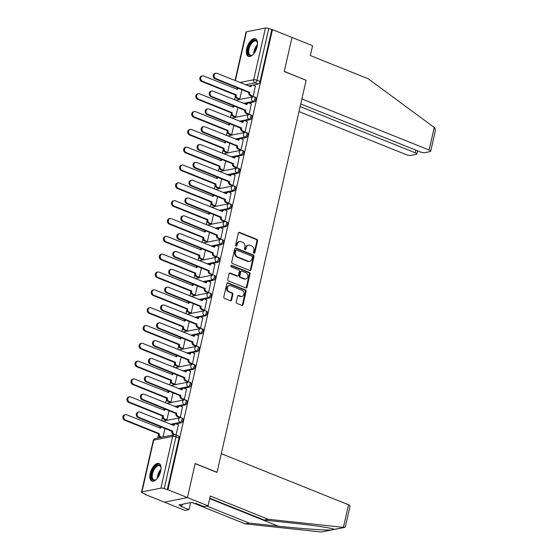 <?xml version="1.0" encoding="UTF-8"?>
<svg xmlns="http://www.w3.org/2000/svg" width="560" height="560" viewBox="0 0 560 560"><rect width="100%" height="100%" fill="white"/><g stroke="black" fill="none" stroke-linecap="round" stroke-linejoin="round"><path stroke-width="0.84" d="M253.995 253.295A0.833 0.693 78.7 0 0 254.849 252.784L257.558 240.863A1.197 0.987 78.7 0 0 256.851 239.351L239.512 232.393A1.197 0.987 78.7 0 0 238.294 233.128L235.592 245.049A0.833 0.693 78.7 0 0 236.936 245.588L237.286 244.048A3.822 3.157 78.7 0 1 239.624 241.535A3.822 3.157 78.7 0 1 241.185 241.696L242.627 242.277A3.822 3.157 78.7 0 1 244.895 247.1L244.545 248.647A0.833 0.693 78.7 0 0 245.896 249.186L246.246 247.646A3.822 3.157 78.7 0 1 248.577 245.133A3.822 3.157 78.7 0 1 250.138 245.294L251.587 245.868A3.822 3.157 78.7 0 1 253.848 250.698L253.498 252.238A0.833 0.693 78.7 0 0 253.995 253.295A0.833 0.693 78.7 0 0 254.177 252.917L256.886 240.996A1.197 0.987 78.7 0 0 256.179 239.491L238.847 232.526A1.197 0.987 78.7 0 0 238.707 232.484M236.068 246.099A0.833 0.693 78.7 0 0 236.264 245.721L236.614 244.181L237.286 244.048M245.028 249.697A0.833 0.693 78.7 0 0 245.224 249.319L245.574 247.779L246.246 247.646M257.159 46.564A9.485 4.69 -68.1 0 0 255.465 38.808A9.485 4.69 -68.1 0 0 246.701 48.657A9.485 4.69 -68.1 0 0 248.395 56.413A9.485 4.69 -68.1 0 0 257.159 46.564M160.671 471.268A9.485 4.69 -68.1 0 0 158.977 463.505A9.485 4.69 -68.1 0 0 150.213 473.354A9.485 4.69 -68.1 0 0 151.907 481.117A9.485 4.69 -68.1 0 0 160.671 471.268M236.278 301.91A1.197 0.987 78.7 0 0 236.985 303.422L241.85 305.375A1.197 0.987 78.7 0 0 243.068 304.64L246.078 291.403A1.197 0.987 78.7 0 0 245.364 289.891L228.032 282.933A1.197 0.987 78.7 0 0 226.814 283.668L223.811 296.905A1.197 0.987 78.7 0 0 224.518 298.41L230.391 300.769A1.197 0.987 78.7 0 0 231.609 300.034L232.897 294.371A1.197 0.987 78.7 0 0 232.19 292.866L229.271 291.69A3.192 2.639 78.7 0 1 227.29 288.428A3.192 2.639 78.7 0 1 229.327 285.558A3.192 2.639 78.7 0 1 230.636 285.691L242.046 290.276A3.192 2.639 78.7 0 1 244.034 293.545A3.192 2.639 78.7 0 1 241.99 296.408A3.192 2.639 78.7 0 1 240.688 296.275L238.784 295.512A1.197 0.987 78.7 0 0 237.566 296.247L236.278 301.91M300.741 103.943L420.014 151.844A3.647 0.973 -167.2 0 0 424.97 152.621L430.059 151.606A3.647 0.973 -167.2 0 0 430.675 151.235A3.647 0.973 -167.2 0 0 429.128 150.024L434.259 127.463L368.228 78.799L310.345 55.552L312.578 45.724L291.977 37.45L284.242 71.505L306.117 80.29L217.056 472.304L195.174 463.519L187.439 497.581L167.916 489.741L272.454 29.61L268.744 28.518L256.984 80.29A2.436 1.204 111.9 0 1 255.122 82.845L245.518 84.763M305.935 80.22L284.27 71.393L291.977 37.45L272.454 29.61M249.774 270.487A1.197 0.987 78.7 0 0 250.992 269.752L254.002 256.515A1.197 0.987 78.7 0 0 253.295 255.003L235.963 248.045A1.197 0.987 78.7 0 0 234.745 248.78L231.735 262.017A1.197 0.987 78.7 0 0 232.442 263.522L249.774 270.487M250.04 273.959L247.03 287.196A1.197 0.987 78.7 0 1 245.812 287.931L228.48 280.966A1.197 0.987 78.7 0 1 227.773 279.461L229.061 273.798A1.197 0.987 78.7 0 1 230.279 273.063L237.307 275.884A1.197 0.987 78.7 0 0 238.525 275.149L239.379 271.39A1.197 0.987 78.7 0 0 238.672 269.878L231.35 266.945A0.833 0.693 78.7 0 1 231.707 265.37L249.333 272.447A1.197 0.987 78.7 0 1 250.04 273.959L249.368 274.092L246.358 287.329L247.03 287.196M208.04 505.855L204.085 506.646L195.846 503.335L194.775 503.545L191.828 502.362L178.892 504.952L181.832 506.135L180.761 506.345L189 509.656L185.045 510.447L164.444 502.173L187.439 497.581L195.153 463.638L217.028 472.423L221.284 453.677L348.53 504.777A3.647 0.973 12.8 0 1 350.077 505.988L345.352 526.778L344.099 527.429L268.156 519.267L210.273 496.027L208.04 505.855L187.439 497.581L164.444 502.173L144.921 494.333L145.005 493.962M237.3 87.724L237.09 88.655M235.347 96.313L234.549 99.82M233.247 105.553L233.037 106.484M231.294 114.142L230.503 117.649M229.201 123.382L228.984 124.313M227.248 131.978L226.45 135.478M225.148 141.218L224.938 142.142M223.195 149.807L222.397 153.307M221.095 159.047L220.885 159.971M219.142 167.636L218.351 171.136M217.042 176.876L216.832 177.807M215.096 185.465L214.298 188.965M212.996 194.705L212.786 195.636M211.043 203.294L210.245 206.794M208.943 212.534L208.733 213.465M206.99 221.123L206.199 224.623M204.89 230.363L204.68 231.294M202.944 238.952L202.146 242.452M200.844 248.192L200.634 249.123M198.891 256.781L198.093 260.281M196.791 266.021L196.581 266.952M194.838 274.61L194.047 278.11M192.738 283.85L192.528 284.781M190.792 292.439L189.994 295.939M188.692 301.679L188.482 302.61M186.739 310.268L185.941 313.768M184.639 319.508L184.429 320.439M182.686 328.097L181.895 331.597M180.586 337.337L180.376 338.268M178.64 345.926L177.842 349.426M176.54 355.166L176.33 356.097M174.587 363.755L173.789 367.255M172.487 372.995L172.277 373.926M170.534 381.584L169.743 385.084M168.434 390.824L168.224 391.755M166.488 399.413L165.69 402.913M164.388 408.653L164.178 409.584M162.435 417.242L161.637 420.742M160.335 426.482L160.125 427.413M158.382 435.071L157.71 438.046M167.916 489.741L164.206 488.649A2.436 0.651 -167.2 0 0 160.902 488.131L141.932 491.918A2.436 0.651 -167.2 0 0 141.519 492.17A2.436 0.651 -167.2 0 0 142.548 492.975L145.593 494.2L144.921 494.333M271.782 29.743L260.022 81.515A2.436 1.204 111.9 0 1 258.16 84.07L252.868 85.127M251.104 85.477L248.556 85.988M235.032 80.556L246.057 32.039A2.436 0.651 12.8 0 1 246.47 31.787L265.44 28A2.436 0.651 12.8 0 1 268.744 28.518M238.819 99.078L239.799 98.973L241.934 89.586M252.224 96.404L253.211 96.299L255.374 86.044M248.171 114.233L249.158 114.128L251.321 103.873M234.766 116.907L235.746 116.802L237.881 107.415M244.125 132.062L245.105 131.957L247.275 121.702M230.713 134.736L231.7 134.631L233.828 125.244M240.072 149.891L241.059 149.786L243.222 139.531M226.66 152.565L227.647 152.46L229.782 143.073M236.019 167.72L237.006 167.615L239.169 157.36M222.614 170.394L223.594 170.289L225.729 160.902M231.973 185.549L232.953 185.444L235.123 175.189M218.561 188.223L219.548 188.118L221.676 178.731M227.92 203.378L228.907 203.273L231.07 193.018M214.508 206.052L215.495 205.947L217.63 196.56M223.867 221.207L224.854 221.102L227.017 210.847M210.462 223.888L211.442 223.776L213.577 214.389M219.821 239.036L220.801 238.931L222.971 228.676M206.409 241.717L207.396 241.605L209.524 232.218M215.768 256.865L216.755 256.76L218.918 246.505M202.356 259.546L203.343 259.434L205.478 250.054M211.715 274.694L212.702 274.589L214.865 264.334M198.31 277.375L199.29 277.263L201.425 267.883M207.669 292.523L208.649 292.418L210.819 282.163M194.257 295.204L195.244 295.092L197.372 285.712M203.616 310.352L204.603 310.247L206.766 299.992M190.204 313.033L191.191 312.921L193.326 303.541M199.563 328.181L200.55 328.076L202.713 317.821M186.158 330.862L187.138 330.75L189.273 321.37M195.517 346.01L196.497 345.905L198.667 335.65M182.105 348.691L183.092 348.579L185.22 339.199M191.464 363.839L192.451 363.734L194.614 353.479M178.052 366.52L179.039 366.415L181.174 357.028M187.411 381.668L188.398 381.563L190.561 371.308M174.006 384.349L174.986 384.244L177.121 374.857M183.365 399.497L184.345 399.392L186.515 389.137M169.953 402.178L170.94 402.073L173.068 392.686M179.312 417.326L180.299 417.221L182.462 406.966M165.9 420.007L166.887 419.902L169.022 410.515M176.036 435.092L178.409 424.802M181.202 422.821L180.117 422.387A2.436 1.204 111.9 0 0 181.881 420.196A2.436 1.204 111.9 0 0 181.545 417.844L182.623 418.278A2.436 1.204 -68.1 0 1 182.959 420.63A2.436 1.204 -68.1 0 1 181.202 422.821L175.903 423.878M174.139 424.235L171.591 424.739M185.248 404.992L184.17 404.558A2.436 1.204 111.9 0 0 185.934 402.367A2.436 1.204 111.9 0 0 185.598 400.015L186.676 400.449A2.436 1.204 -68.1 0 1 187.012 402.801A2.436 1.204 -68.1 0 1 185.248 404.992L179.956 406.049M178.192 406.406L175.644 406.91M189.301 387.163L188.223 386.729A2.436 1.204 111.9 0 0 189.987 384.538A2.436 1.204 111.9 0 0 189.644 382.186L190.729 382.62A2.436 1.204 -68.1 0 1 191.065 384.972A2.436 1.204 -68.1 0 1 189.301 387.163L184.009 388.22M182.238 388.577L179.697 389.081M193.354 369.334L192.269 368.9A2.436 1.204 111.9 0 0 194.033 366.709A2.436 1.204 111.9 0 0 193.697 364.357L194.775 364.791A2.436 1.204 -68.1 0 1 195.111 367.143A2.436 1.204 -68.1 0 1 193.354 369.334L188.055 370.391M186.291 370.748L183.743 371.252M197.4 351.505L196.322 351.071A2.436 1.204 111.9 0 0 198.086 348.88A2.436 1.204 111.9 0 0 197.75 346.528L198.828 346.962A2.436 1.204 -68.1 0 1 199.164 349.314A2.436 1.204 -68.1 0 1 197.4 351.505L192.108 352.562M190.344 352.919L187.796 353.423M201.453 333.676L200.375 333.242A2.436 1.204 111.9 0 0 202.139 331.051A2.436 1.204 111.9 0 0 201.796 328.699L202.881 329.133A2.436 1.204 -68.1 0 1 203.217 331.485A2.436 1.204 -68.1 0 1 201.453 333.676L196.161 334.733M194.39 335.09L191.849 335.594M205.506 315.847L204.421 315.413A2.436 1.204 111.9 0 0 206.185 313.222A2.436 1.204 111.9 0 0 205.849 310.87L206.927 311.304A2.436 1.204 -68.1 0 1 207.263 313.656A2.436 1.204 -68.1 0 1 205.506 315.847L200.207 316.904M198.443 317.261L195.895 317.765M209.552 298.018L208.474 297.584A2.436 1.204 111.9 0 0 210.238 295.393A2.436 1.204 111.9 0 0 209.902 293.041L210.98 293.475A2.436 1.204 -68.1 0 1 211.316 295.827A2.436 1.204 -68.1 0 1 209.552 298.018L204.26 299.075M202.496 299.432L199.948 299.936M213.605 280.189L212.527 279.755A2.436 1.204 111.9 0 0 214.291 277.564A2.436 1.204 111.9 0 0 213.948 275.212L215.033 275.646A2.436 1.204 -68.1 0 1 215.369 277.998A2.436 1.204 -68.1 0 1 213.605 280.189L208.313 281.246M206.542 281.603L204.001 282.107M217.658 262.36L216.573 261.926A2.436 1.204 111.9 0 0 218.337 259.735A2.436 1.204 111.9 0 0 218.001 257.383L219.079 257.817A2.436 1.204 -68.1 0 1 219.415 260.169A2.436 1.204 -68.1 0 1 217.658 262.36L212.359 263.417M210.595 263.767L208.047 264.278M221.704 244.531L220.626 244.097A2.436 1.204 111.9 0 0 222.39 241.906A2.436 1.204 111.9 0 0 222.054 239.554L223.132 239.988A2.436 1.204 -68.1 0 1 223.468 242.34A2.436 1.204 -68.1 0 1 221.704 244.531L216.412 245.588M214.648 245.938L212.1 246.449M225.757 226.702L224.679 226.268A2.436 1.204 111.9 0 0 226.443 224.077A2.436 1.204 111.9 0 0 226.1 221.725L227.185 222.159A2.436 1.204 -68.1 0 1 227.521 224.511A2.436 1.204 -68.1 0 1 225.757 226.702L220.465 227.759M218.694 228.109L216.153 228.62M229.81 208.873L228.725 208.439A2.436 1.204 111.9 0 0 230.489 206.248A2.436 1.204 111.9 0 0 230.153 203.896L231.231 204.33A2.436 1.204 -68.1 0 1 231.567 206.675A2.436 1.204 -68.1 0 1 229.81 208.873L224.511 209.93M222.747 210.28L220.199 210.791M233.856 191.044L232.778 190.61A2.436 1.204 111.9 0 0 234.542 188.419A2.436 1.204 111.9 0 0 234.206 186.067L235.284 186.501A2.436 1.204 -68.1 0 1 235.62 188.846A2.436 1.204 -68.1 0 1 233.856 191.044L228.564 192.101M226.8 192.451L224.252 192.962M237.909 173.215L236.831 172.781A2.436 1.204 111.9 0 0 238.595 170.59A2.436 1.204 111.9 0 0 238.252 168.238L239.337 168.672A2.436 1.204 -68.1 0 1 239.673 171.017A2.436 1.204 -68.1 0 1 237.909 173.215L232.617 174.272M230.853 174.622L228.305 175.133M241.962 155.386L240.877 154.952A2.436 1.204 111.9 0 0 242.641 152.754A2.436 1.204 111.9 0 0 242.305 150.409L243.383 150.843A2.436 1.204 -68.1 0 1 243.719 153.188A2.436 1.204 -68.1 0 1 241.962 155.386L236.663 156.443M234.899 156.793L232.351 157.304M246.008 137.557L244.93 137.123A2.436 1.204 111.9 0 0 246.694 134.925A2.436 1.204 111.9 0 0 246.358 132.58L247.436 133.014A2.436 1.204 -68.1 0 1 247.772 135.359A2.436 1.204 -68.1 0 1 246.008 137.557L240.716 138.614M238.952 138.964L236.404 139.475M250.061 119.728L248.983 119.294A2.436 1.204 111.9 0 0 250.747 117.096A2.436 1.204 111.9 0 0 250.404 114.751L251.489 115.185A2.436 1.204 -68.1 0 1 251.825 117.53A2.436 1.204 -68.1 0 1 250.061 119.728L244.769 120.785M243.005 121.135L240.457 121.646M254.114 101.899L253.029 101.465A2.436 1.204 111.9 0 0 254.793 99.267A2.436 1.204 111.9 0 0 254.457 96.922L255.535 97.356A2.436 1.204 -68.1 0 1 255.871 99.701A2.436 1.204 -68.1 0 1 254.114 101.899L248.815 102.956M247.051 103.306L244.503 103.817M167.244 489.874L179.011 438.102A2.436 1.204 -68.1 0 0 178.577 436.107L175.532 434.889A2.436 1.204 111.9 0 1 175.966 436.877L164.206 488.649M163.002 436.989L164.969 428.344M248.577 245.133L247.905 245.266A3.822 3.157 78.7 0 0 245.574 247.779M239.624 241.535L238.952 241.675A3.822 3.157 78.7 0 0 236.614 244.181M249.914 270.529A1.197 0.987 78.7 0 0 250.32 269.885L253.33 256.648A1.197 0.987 78.7 0 0 252.623 255.136L235.291 248.178A1.197 0.987 78.7 0 0 235.151 248.136M252.371 257.208A0.833 0.693 78.7 0 0 251.874 256.151L236.663 250.04A0.833 0.693 78.7 0 0 235.809 250.551L235.438 252.182A3.822 3.157 78.7 0 0 237.706 257.005L248.108 261.184A3.822 3.157 78.7 0 0 249.669 261.338A3.822 3.157 78.7 0 0 252 258.832L252.371 257.208M236.32 250.005L235.648 250.138A0.833 0.693 78.7 0 0 235.137 250.684L235.809 250.551M249.669 261.338L248.997 261.478A3.822 3.157 78.7 0 1 247.436 261.317L237.034 257.138A3.822 3.157 78.7 0 1 234.773 252.315L235.137 250.684M245.952 287.973A1.197 0.987 78.7 0 0 246.358 287.329M237.797 275.933L237.125 276.066A1.197 0.987 78.7 0 1 236.635 276.017L229.607 273.196A1.197 0.987 78.7 0 0 229.467 273.147M231.049 265.51L248.661 272.58L249.333 272.447M244.601 278.81A3.192 2.639 78.7 0 0 245.91 278.943A3.192 2.639 78.7 0 0 247.947 276.08A3.192 2.639 78.7 0 0 245.966 272.811L241.941 271.194A1.197 0.987 78.7 0 0 240.723 271.929L239.869 275.688A1.197 0.987 78.7 0 0 240.583 277.2L244.601 278.81L243.929 278.943A3.192 2.639 78.7 0 0 245.238 279.076L245.91 278.943M241.458 271.145L240.786 271.278A1.197 0.987 78.7 0 0 240.058 272.062L240.723 271.929M243.929 278.943L239.911 277.333A1.197 0.987 78.7 0 1 239.204 275.821L240.058 272.062M249.368 274.092A1.197 0.987 78.7 0 0 248.661 272.58M241.99 296.408L241.325 296.541A3.192 2.639 78.7 0 1 240.016 296.408L238.112 295.645A1.197 0.987 78.7 0 0 237.972 295.603M229.327 285.558L228.662 285.698A3.192 2.639 78.7 0 0 226.618 288.561A3.192 2.639 78.7 0 0 228.606 291.83L229.271 291.69M230.531 300.818A1.197 0.987 78.7 0 0 230.937 300.174L232.225 294.504A1.197 0.987 78.7 0 0 231.518 292.999L228.606 291.83M241.99 305.417A1.197 0.987 78.7 0 0 242.396 304.773L245.406 291.536A1.197 0.987 78.7 0 0 244.699 290.024L227.36 283.066A1.197 0.987 78.7 0 0 227.227 283.024M238.966 99.141L236.817 98.273A2.436 2.009 -101.3 0 1 235.368 95.2L236.243 95.025A2.436 2.009 78.7 0 0 237.685 98.105L239.806 98.952M238.315 88.137A2.436 2.009 78.7 0 0 237.517 89.425L203.63 76.006A2.8 2.317 78.7 0 0 202.482 75.894A2.8 2.317 78.7 0 0 200.697 78.4A2.8 2.317 78.7 0 0 202.433 81.263L236.285 94.857M235.41 95.032L201.565 81.438A2.8 2.317 -101.3 0 1 199.829 78.575A2.8 2.317 -101.3 0 1 201.614 76.069L202.482 75.894M236.733 89.299A2.436 2.009 -101.3 0 1 238.042 88.025M255.521 86.107L253.407 85.253A2.436 2.009 78.7 0 0 252.406 85.155A2.436 2.009 78.7 0 0 250.922 86.751L217.035 73.332A2.8 2.317 78.7 0 0 215.894 73.213A2.8 2.317 78.7 0 0 214.109 75.726A2.8 2.317 78.7 0 0 215.845 78.589L249.648 92.351A2.436 2.009 78.7 0 0 251.097 95.424L250.222 95.599A2.436 2.009 -101.3 0 1 248.78 92.526L214.97 78.764A2.8 2.317 -101.3 0 1 213.234 75.901A2.8 2.317 -101.3 0 1 215.019 73.388L215.894 73.213M252.371 96.46L250.222 95.599M250.138 86.625A2.436 2.009 -101.3 0 1 251.538 85.33L252.406 85.155M253.211 96.278L251.097 95.424M249.69 92.176L248.815 92.351M234.913 116.97L232.764 116.109A2.436 2.009 -101.3 0 1 231.322 113.029L232.19 112.861A2.436 2.009 78.7 0 0 233.632 115.934L235.753 116.781M234.269 105.966A2.436 2.009 78.7 0 0 233.464 107.254L199.577 93.835A2.8 2.317 78.7 0 0 198.436 93.723A2.8 2.317 78.7 0 0 196.644 96.229A2.8 2.317 78.7 0 0 198.387 99.092L232.232 112.686M231.357 112.861L197.512 99.267A2.8 2.317 -101.3 0 1 195.776 96.404A2.8 2.317 -101.3 0 1 197.561 93.898L198.436 93.723M232.68 107.128A2.436 2.009 -101.3 0 1 233.989 105.854M230.867 134.799L228.711 133.938A2.436 2.009 -101.3 0 1 227.269 130.858L228.144 130.69A2.436 2.009 78.7 0 0 229.586 133.763L231.7 134.61M230.216 123.795A2.436 2.009 78.7 0 0 229.411 125.09L195.531 111.664A2.8 2.317 78.7 0 0 194.383 111.552A2.8 2.317 78.7 0 0 192.598 114.058A2.8 2.317 78.7 0 0 194.334 116.921L228.179 130.515M227.311 130.69L193.459 117.096A2.8 2.317 -101.3 0 1 191.723 114.233A2.8 2.317 -101.3 0 1 193.508 111.727L194.383 111.552M228.627 124.957A2.436 2.009 -101.3 0 1 229.936 123.683M434.259 127.463L434.854 127.96L435.4 130.445L430.675 151.235M299.005 111.594L406.133 154.616A3.647 0.973 -167.2 0 0 411.089 155.393L416.185 154.378A3.647 0.973 -167.2 0 0 416.801 154.007A3.647 0.973 -167.2 0 0 415.254 152.796L415.849 150.171M300.146 106.568L415.254 152.796M306.145 80.178L301.889 98.924L429.128 150.024M206.836 506.093L249.116 523.075L245.161 523.859L321.223 532L344.68 527.436M249.116 523.075L278.355 526.204C298.914 528.472 325.206 530.369 331.198 530.005L334.117 529.424L333.571 529.102M189 509.656L190.603 502.614M245.161 523.859L191.702 502.39M268.156 519.267L264.201 520.058L209.783 498.204M344.099 527.429L334.117 529.424C334.656 528.479 314.412 525.378 293.44 523.194L264.201 520.058M181.832 506.135L182.252 504.28M253.169 54.425A8.211 4.06 111.9 0 1 252.343 55.048A8.211 4.06 111.9 0 1 250.964 55.636A8.211 4.06 111.9 0 1 248.192 48.825A8.211 4.06 111.9 0 1 254.464 40.208A8.211 4.06 111.9 0 1 257.376 42.518A8.211 4.06 111.9 0 1 257.537 43.547M257.439 42.833A7.602 3.759 -68.1 0 0 256.039 41.069A7.602 3.759 -68.1 0 0 254.828 40.978A7.602 3.759 -68.1 0 0 249.319 47.838A7.602 3.759 -68.1 0 0 250.369 55.174A7.602 3.759 -68.1 0 0 251.58 55.265A7.602 3.759 -68.1 0 0 252.602 54.873M255.983 39.095A9.429 4.662 -68.1 0 0 254.73 39.067A9.429 4.662 -68.1 0 0 247.975 47.327A9.429 4.662 -68.1 0 0 248.969 56.56M156.681 479.122A8.211 4.06 111.9 0 1 155.848 479.752A8.211 4.06 111.9 0 1 154.469 480.34A8.211 4.06 111.9 0 1 151.697 473.529A8.211 4.06 111.9 0 1 157.976 464.912A8.211 4.06 111.9 0 1 160.881 467.222A8.211 4.06 111.9 0 1 161.049 468.251M160.951 467.53A7.602 3.759 -68.1 0 0 159.551 465.766A7.602 3.759 -68.1 0 0 158.34 465.682A7.602 3.759 -68.1 0 0 152.831 472.535A7.602 3.759 -68.1 0 0 153.881 479.878A7.602 3.759 -68.1 0 0 155.092 479.969A7.602 3.759 -68.1 0 0 156.114 479.57M159.495 463.799A9.429 4.662 -68.1 0 0 158.235 463.771A9.429 4.662 -68.1 0 0 151.487 472.024A9.429 4.662 -68.1 0 0 152.481 481.264M251.475 103.936L249.354 103.082A2.436 2.009 78.7 0 0 248.36 102.984A2.436 2.009 78.7 0 0 246.876 104.58L212.989 91.161A2.8 2.317 78.7 0 0 211.841 91.042A2.8 2.317 78.7 0 0 210.056 93.555A2.8 2.317 78.7 0 0 211.792 96.418L245.602 110.18A2.436 2.009 78.7 0 0 247.044 113.253L246.169 113.428A2.436 2.009 -101.3 0 1 244.727 110.355L210.924 96.593A2.8 2.317 -101.3 0 1 209.181 93.73A2.8 2.317 -101.3 0 1 210.973 91.217L211.841 91.042M248.325 114.289L246.169 113.428M246.092 104.454A2.436 2.009 -101.3 0 1 247.485 103.159L248.36 102.984M249.165 114.107L247.044 113.253M245.637 110.005L244.769 110.18M247.422 121.765L245.301 120.911A2.436 2.009 78.7 0 0 244.307 120.813A2.436 2.009 78.7 0 0 242.823 122.409L208.936 108.99A2.8 2.317 78.7 0 0 207.788 108.871A2.8 2.317 78.7 0 0 206.003 111.384A2.8 2.317 78.7 0 0 207.739 114.247L241.549 128.009A2.436 2.009 78.7 0 0 242.991 131.082L242.123 131.257A2.436 2.009 -101.3 0 1 240.681 128.184L206.871 114.422A2.8 2.317 -101.3 0 1 205.135 111.559A2.8 2.317 -101.3 0 1 206.92 109.046L207.788 108.871M244.272 132.118L242.123 131.257M242.039 122.283A2.436 2.009 -101.3 0 1 243.439 120.988L244.307 120.813M245.112 131.936L242.991 131.082M241.591 127.841L240.716 128.009M226.814 152.628L224.665 151.767A2.436 2.009 -101.3 0 1 223.216 148.687L224.091 148.519A2.436 2.009 78.7 0 0 225.533 151.592L227.654 152.439M226.163 141.624A2.436 2.009 78.7 0 0 225.365 142.919L191.478 129.493A2.8 2.317 78.7 0 0 190.33 129.381A2.8 2.317 78.7 0 0 188.545 131.887A2.8 2.317 78.7 0 0 190.281 134.75L224.133 148.344M223.258 148.519L189.413 134.925A2.8 2.317 -101.3 0 1 187.677 132.062A2.8 2.317 -101.3 0 1 189.462 129.556L190.33 129.381M224.581 142.786A2.436 2.009 -101.3 0 1 225.89 141.512M222.761 170.457L220.612 169.596A2.436 2.009 -101.3 0 1 219.17 166.516L220.038 166.348A2.436 2.009 78.7 0 0 221.48 169.421L223.601 170.268M222.117 159.453A2.436 2.009 78.7 0 0 221.312 160.748L187.425 147.322A2.8 2.317 78.7 0 0 186.284 147.21A2.8 2.317 78.7 0 0 184.492 149.716A2.8 2.317 78.7 0 0 186.235 152.579L220.08 166.173M219.205 166.348L185.36 152.754A2.8 2.317 -101.3 0 1 183.624 149.891A2.8 2.317 -101.3 0 1 185.409 147.385L186.284 147.21M220.528 160.615A2.436 2.009 -101.3 0 1 221.837 159.341M218.708 188.286L216.559 187.425A2.436 2.009 -101.3 0 1 215.117 184.352L215.992 184.177A2.436 2.009 78.7 0 0 217.434 187.25L219.548 188.097M218.064 177.282A2.436 2.009 78.7 0 0 217.259 178.577L183.379 165.151A2.8 2.317 78.7 0 0 182.231 165.039A2.8 2.317 78.7 0 0 180.446 167.545A2.8 2.317 78.7 0 0 182.182 170.408L216.027 184.002M215.159 184.177L181.307 170.583A2.8 2.317 -101.3 0 1 179.571 167.72A2.8 2.317 -101.3 0 1 181.356 165.214L182.231 165.039M216.475 178.444A2.436 2.009 -101.3 0 1 217.784 177.17M243.369 139.594L241.255 138.74A2.436 2.009 78.7 0 0 240.254 138.642A2.436 2.009 78.7 0 0 238.77 140.238L204.883 126.819A2.8 2.317 78.7 0 0 203.742 126.7A2.8 2.317 78.7 0 0 201.957 129.213A2.8 2.317 78.7 0 0 203.693 132.076L237.496 145.838A2.436 2.009 78.7 0 0 238.945 148.911L238.07 149.086A2.436 2.009 -101.3 0 1 236.628 146.013L202.818 132.251A2.8 2.317 -101.3 0 1 201.082 129.388A2.8 2.317 -101.3 0 1 202.867 126.875L203.742 126.7M240.219 149.947L238.07 149.086M237.986 140.112A2.436 2.009 -101.3 0 1 239.386 138.817L240.254 138.642M241.059 149.765L238.945 148.911M237.538 145.67L236.663 145.838M239.323 157.423L237.202 156.569A2.436 2.009 78.7 0 0 236.208 156.471A2.436 2.009 78.7 0 0 234.724 158.067L200.837 144.648A2.8 2.317 78.7 0 0 199.689 144.529A2.8 2.317 78.7 0 0 197.904 147.042A2.8 2.317 78.7 0 0 199.64 149.905L233.45 163.667A2.436 2.009 78.7 0 0 234.892 166.74L234.017 166.915A2.436 2.009 -101.3 0 1 232.575 163.842L198.772 150.08A2.8 2.317 -101.3 0 1 197.029 147.217A2.8 2.317 -101.3 0 1 198.821 144.704L199.689 144.529M236.173 167.776L234.017 166.915M233.94 157.941A2.436 2.009 -101.3 0 1 235.333 156.646L236.208 156.471M237.013 167.594L234.892 166.74M233.485 163.499L232.617 163.667M235.27 175.252L233.149 174.398A2.436 2.009 78.7 0 0 232.155 174.3A2.436 2.009 78.7 0 0 230.671 175.896L196.784 162.477A2.8 2.317 78.7 0 0 195.636 162.358A2.8 2.317 78.7 0 0 193.851 164.871A2.8 2.317 78.7 0 0 195.587 167.734L229.397 181.496A2.436 2.009 78.7 0 0 230.839 184.569L229.971 184.744A2.436 2.009 -101.3 0 1 228.529 181.671L194.719 167.909A2.8 2.317 -101.3 0 1 192.983 165.046A2.8 2.317 -101.3 0 1 194.768 162.533L195.636 162.358M232.12 185.605L229.971 184.744M229.887 175.77A2.436 2.009 -101.3 0 1 231.287 174.475L232.155 174.3M232.96 185.423L230.839 184.569M229.439 181.328L228.564 181.496M214.662 206.115L212.513 205.254A2.436 2.009 -101.3 0 1 211.064 202.181L211.939 202.006A2.436 2.009 78.7 0 0 213.381 205.079L215.502 205.926M214.011 195.111A2.436 2.009 78.7 0 0 213.213 196.406L179.326 182.98A2.8 2.317 78.7 0 0 178.178 182.868A2.8 2.317 78.7 0 0 176.393 185.374A2.8 2.317 78.7 0 0 178.129 188.237L211.974 201.831M211.106 202.006L177.261 188.412A2.8 2.317 -101.3 0 1 175.525 185.549A2.8 2.317 -101.3 0 1 177.31 183.043L178.178 182.868M212.429 196.273A2.436 2.009 -101.3 0 1 213.738 194.999M231.217 193.081L229.103 192.227A2.436 2.009 78.7 0 0 228.102 192.129A2.436 2.009 78.7 0 0 226.618 193.725L192.731 180.306A2.8 2.317 78.7 0 0 191.59 180.187A2.8 2.317 78.7 0 0 189.805 182.7A2.8 2.317 78.7 0 0 191.541 185.563L225.344 199.325A2.436 2.009 78.7 0 0 226.793 202.398L225.918 202.573A2.436 2.009 -101.3 0 1 224.476 199.5L190.666 185.738A2.8 2.317 -101.3 0 1 188.93 182.875A2.8 2.317 -101.3 0 1 190.715 180.362L191.59 180.187M228.067 203.441L225.918 202.573M225.834 193.599A2.436 2.009 -101.3 0 1 227.234 192.304L228.102 192.129M228.907 203.252L226.793 202.398M225.386 199.157L224.511 199.332M210.609 223.944L208.46 223.083A2.436 2.009 -101.3 0 1 207.018 220.01L207.886 219.835A2.436 2.009 78.7 0 0 209.328 222.908L211.449 223.755M209.965 212.94A2.436 2.009 78.7 0 0 209.16 214.235L175.273 200.809A2.8 2.317 78.7 0 0 174.132 200.697A2.8 2.317 78.7 0 0 172.34 203.21A2.8 2.317 78.7 0 0 174.083 206.066L207.928 219.66M207.053 219.835L173.208 206.241A2.8 2.317 -101.3 0 1 171.472 203.378A2.8 2.317 -101.3 0 1 173.257 200.872L174.132 200.697M208.376 214.102A2.436 2.009 -101.3 0 1 209.685 212.828M227.171 210.91L225.05 210.056A2.436 2.009 78.7 0 0 224.056 209.958A2.436 2.009 78.7 0 0 222.572 211.554L188.685 198.135A2.8 2.317 78.7 0 0 187.537 198.016A2.8 2.317 78.7 0 0 185.752 200.529A2.8 2.317 78.7 0 0 187.488 203.392L221.298 217.154A2.436 2.009 78.7 0 0 222.74 220.227L221.865 220.402A2.436 2.009 -101.3 0 1 220.423 217.329L186.62 203.567A2.8 2.317 -101.3 0 1 184.877 200.704A2.8 2.317 -101.3 0 1 186.669 198.191L187.537 198.016M224.021 221.27L221.865 220.402M221.788 211.428A2.436 2.009 -101.3 0 1 223.181 210.133L224.056 209.958M224.861 221.081L222.74 220.227M221.333 216.986L220.465 217.161M206.556 241.773L204.407 240.912A2.436 2.009 -101.3 0 1 202.965 237.839L203.84 237.664A2.436 2.009 78.7 0 0 205.282 240.737L207.396 241.584M205.912 230.769A2.436 2.009 78.7 0 0 205.107 232.064L171.227 218.638A2.8 2.317 78.7 0 0 170.079 218.526A2.8 2.317 78.7 0 0 168.294 221.039A2.8 2.317 78.7 0 0 170.03 223.895L203.875 237.489M203.007 237.664L169.155 224.07A2.8 2.317 -101.3 0 1 167.419 221.207A2.8 2.317 -101.3 0 1 169.204 218.701L170.079 218.526M204.323 231.931A2.436 2.009 -101.3 0 1 205.632 230.657M223.118 228.739L220.997 227.885A2.436 2.009 78.7 0 0 220.003 227.787A2.436 2.009 78.7 0 0 218.519 229.383L184.632 215.964A2.8 2.317 78.7 0 0 183.484 215.845A2.8 2.317 78.7 0 0 181.699 218.358A2.8 2.317 78.7 0 0 183.435 221.221L217.245 234.983A2.436 2.009 78.7 0 0 218.687 238.056L217.819 238.231A2.436 2.009 -101.3 0 1 216.377 235.158L182.567 221.396A2.8 2.317 -101.3 0 1 180.831 218.533A2.8 2.317 -101.3 0 1 182.616 216.02L183.484 215.845M219.968 239.099L217.819 238.231M217.735 229.257A2.436 2.009 -101.3 0 1 219.135 227.962L220.003 227.787M220.808 238.91L218.687 238.056M217.287 234.815L216.412 234.99M202.51 259.602L200.361 258.741A2.436 2.009 -101.3 0 1 198.912 255.668L199.787 255.493A2.436 2.009 78.7 0 0 201.229 258.566L203.35 259.413M201.859 248.598A2.436 2.009 78.7 0 0 201.061 249.893L167.174 236.467A2.8 2.317 78.7 0 0 166.026 236.355A2.8 2.317 78.7 0 0 164.241 238.868A2.8 2.317 78.7 0 0 165.977 241.724L199.822 255.318M198.954 255.493L165.109 241.899A2.8 2.317 -101.3 0 1 163.373 239.036A2.8 2.317 -101.3 0 1 165.158 236.53L166.026 236.355M200.277 249.767A2.436 2.009 -101.3 0 1 201.586 248.486M219.065 246.568L216.951 245.714A2.436 2.009 78.7 0 0 215.95 245.616A2.436 2.009 78.7 0 0 214.466 247.212L180.579 233.793A2.8 2.317 78.7 0 0 179.438 233.674A2.8 2.317 78.7 0 0 177.653 236.187A2.8 2.317 78.7 0 0 179.389 239.05L213.192 252.812A2.436 2.009 78.7 0 0 214.641 255.885L213.766 256.06A2.436 2.009 -101.3 0 1 212.324 252.987L178.514 239.225A2.8 2.317 -101.3 0 1 176.778 236.362A2.8 2.317 -101.3 0 1 178.563 233.849L179.438 233.674M215.915 256.928L213.766 256.06M213.682 247.086A2.436 2.009 -101.3 0 1 215.082 245.791L215.95 245.616M216.755 256.739L214.641 255.885M213.234 252.644L212.359 252.819M198.457 277.431L196.308 276.57A2.436 2.009 -101.3 0 1 194.866 273.497L195.734 273.322A2.436 2.009 78.7 0 0 197.176 276.395L199.297 277.242M197.813 266.427A2.436 2.009 78.7 0 0 197.008 267.722L163.121 254.296A2.8 2.317 78.7 0 0 161.98 254.184A2.8 2.317 78.7 0 0 160.188 256.697A2.8 2.317 78.7 0 0 161.931 259.56L195.776 273.147M194.901 273.322L161.056 259.728A2.8 2.317 -101.3 0 1 159.32 256.865A2.8 2.317 -101.3 0 1 161.105 254.359L161.98 254.184M196.224 267.596A2.436 2.009 -101.3 0 1 197.533 266.315M215.019 264.397L212.898 263.543A2.436 2.009 78.7 0 0 211.904 263.445A2.436 2.009 78.7 0 0 210.413 265.041L176.533 251.622A2.8 2.317 78.7 0 0 175.385 251.51A2.8 2.317 78.7 0 0 173.6 254.016A2.8 2.317 78.7 0 0 175.336 256.879L209.146 270.641A2.436 2.009 78.7 0 0 210.588 273.714L209.713 273.889A2.436 2.009 -101.3 0 1 208.271 270.816L174.468 257.054A2.8 2.317 -101.3 0 1 172.725 254.191A2.8 2.317 -101.3 0 1 174.517 251.678L175.385 251.51M211.869 274.757L209.713 273.889M209.636 264.915A2.436 2.009 -101.3 0 1 211.029 263.62L211.904 263.445M212.709 274.568L210.588 273.714M209.181 270.473L208.313 270.648M194.404 295.26L192.255 294.399A2.436 2.009 -101.3 0 1 190.813 291.326L191.688 291.151A2.436 2.009 78.7 0 0 193.13 294.224L195.244 295.078M193.76 284.256A2.436 2.009 78.7 0 0 192.955 285.551L159.075 272.125A2.8 2.317 78.7 0 0 157.927 272.013A2.8 2.317 78.7 0 0 156.142 274.526A2.8 2.317 78.7 0 0 157.878 277.389L191.723 290.976M190.855 291.151L157.003 277.557A2.8 2.317 -101.3 0 1 155.267 274.694A2.8 2.317 -101.3 0 1 157.052 272.188L157.927 272.013M192.171 285.425A2.436 2.009 -101.3 0 1 193.48 284.144M210.966 282.226L208.845 281.372A2.436 2.009 78.7 0 0 207.851 281.274A2.436 2.009 78.7 0 0 206.367 282.87L172.48 269.451A2.8 2.317 78.7 0 0 171.332 269.339A2.8 2.317 78.7 0 0 169.547 271.845A2.8 2.317 78.7 0 0 171.283 274.708L205.093 288.47A2.436 2.009 78.7 0 0 206.535 291.543L205.667 291.718A2.436 2.009 -101.3 0 1 204.225 288.645L170.415 274.883A2.8 2.317 -101.3 0 1 168.679 272.02A2.8 2.317 -101.3 0 1 170.464 269.507L171.332 269.339M207.816 292.586L205.667 291.718M205.583 282.744A2.436 2.009 -101.3 0 1 206.983 281.449L207.851 281.274M208.656 292.397L206.535 291.543M205.135 288.302L204.26 288.477M190.358 313.089L188.209 312.228A2.436 2.009 -101.3 0 1 186.76 309.155L187.635 308.98A2.436 2.009 78.7 0 0 189.077 312.053L191.198 312.907M189.707 302.085A2.436 2.009 78.7 0 0 188.909 303.38L155.022 289.961A2.8 2.317 78.7 0 0 153.874 289.842A2.8 2.317 78.7 0 0 152.089 292.355A2.8 2.317 78.7 0 0 153.825 295.218L187.67 308.805M186.802 308.98L152.957 295.386A2.8 2.317 -101.3 0 1 151.221 292.53A2.8 2.317 -101.3 0 1 153.006 290.017L153.874 289.842M188.125 303.254A2.436 2.009 -101.3 0 1 189.434 301.973M206.913 300.055L204.799 299.201A2.436 2.009 78.7 0 0 203.798 299.103A2.436 2.009 78.7 0 0 202.314 300.699L168.427 287.28A2.8 2.317 78.7 0 0 167.286 287.168A2.8 2.317 78.7 0 0 165.501 289.674A2.8 2.317 78.7 0 0 167.237 292.537L201.04 306.299A2.436 2.009 78.7 0 0 202.489 309.372L201.614 309.547A2.436 2.009 -101.3 0 1 200.172 306.474L166.362 292.712A2.8 2.317 -101.3 0 1 164.626 289.849A2.8 2.317 -101.3 0 1 166.411 287.336L167.286 287.168M203.763 310.415L201.614 309.547M201.53 300.573A2.436 2.009 -101.3 0 1 202.93 299.278L203.798 299.103M204.603 310.226L202.489 309.372M201.082 306.131L200.207 306.306M186.305 330.918L184.156 330.057A2.436 2.009 -101.3 0 1 182.714 326.984L183.582 326.809A2.436 2.009 78.7 0 0 185.024 329.882L187.145 330.736M185.661 319.914A2.436 2.009 78.7 0 0 184.856 321.209L150.969 307.79A2.8 2.317 78.7 0 0 149.828 307.671A2.8 2.317 78.7 0 0 148.036 310.184A2.8 2.317 78.7 0 0 149.779 313.047L183.624 326.634M182.749 326.809L148.904 313.215A2.8 2.317 -101.3 0 1 147.168 310.359A2.8 2.317 -101.3 0 1 148.953 307.846L149.828 307.671M184.072 321.083A2.436 2.009 -101.3 0 1 185.381 319.802M202.867 317.884L200.746 317.03A2.436 2.009 78.7 0 0 199.752 316.932A2.436 2.009 78.7 0 0 198.261 318.528L164.381 305.109A2.8 2.317 78.7 0 0 163.233 304.997A2.8 2.317 78.7 0 0 161.448 307.503A2.8 2.317 78.7 0 0 163.184 310.366L196.994 324.128A2.436 2.009 78.7 0 0 198.436 327.201L197.561 327.376A2.436 2.009 -101.3 0 1 196.119 324.303L162.316 310.541A2.8 2.317 -101.3 0 1 160.573 307.678A2.8 2.317 -101.3 0 1 162.365 305.165L163.233 304.997M199.717 328.244L197.561 327.376M197.484 318.402A2.436 2.009 -101.3 0 1 198.877 317.107L199.752 316.932M200.557 328.055L198.436 327.201M197.029 323.96L196.161 324.135M182.252 348.747L180.103 347.886A2.436 2.009 -101.3 0 1 178.661 344.813L179.536 344.638A2.436 2.009 78.7 0 0 180.978 347.711L183.092 348.565M181.608 337.743A2.436 2.009 78.7 0 0 180.803 339.038L146.923 325.619A2.8 2.317 78.7 0 0 145.775 325.5A2.8 2.317 78.7 0 0 143.99 328.013A2.8 2.317 78.7 0 0 145.726 330.876L179.571 344.463M178.703 344.638L144.851 331.044A2.8 2.317 -101.3 0 1 143.115 328.188A2.8 2.317 -101.3 0 1 144.9 325.675L145.775 325.5M180.019 338.912A2.436 2.009 -101.3 0 1 181.328 337.631M198.814 335.713L196.693 334.859A2.436 2.009 78.7 0 0 195.699 334.761A2.436 2.009 78.7 0 0 194.215 336.357L160.328 322.938A2.8 2.317 78.7 0 0 159.18 322.826A2.8 2.317 78.7 0 0 157.395 325.332A2.8 2.317 78.7 0 0 159.131 328.195L192.941 341.957A2.436 2.009 78.7 0 0 194.383 345.03L193.515 345.205A2.436 2.009 -101.3 0 1 192.073 342.132L158.263 328.37A2.8 2.317 -101.3 0 1 156.527 325.507A2.8 2.317 -101.3 0 1 158.312 323.001L159.18 322.826M195.664 346.073L193.515 345.205M193.431 336.231A2.436 2.009 -101.3 0 1 194.831 334.936L195.699 334.761M196.504 345.884L194.383 345.03M192.983 341.789L192.108 341.964M178.206 366.576L176.05 365.715A2.436 2.009 -101.3 0 1 174.608 362.642L175.483 362.467A2.436 2.009 78.7 0 0 176.925 365.54L179.046 366.394M177.555 355.572A2.436 2.009 78.7 0 0 176.757 356.867L142.87 343.448A2.8 2.317 78.7 0 0 141.722 343.329A2.8 2.317 78.7 0 0 139.937 345.842A2.8 2.317 78.7 0 0 141.673 348.705L175.518 362.292M174.65 362.467L140.805 348.88A2.8 2.317 -101.3 0 1 139.069 346.017A2.8 2.317 -101.3 0 1 140.854 343.504L141.722 343.329M175.973 356.741A2.436 2.009 -101.3 0 1 177.282 355.46M194.761 353.542L192.647 352.688A2.436 2.009 78.7 0 0 191.646 352.59A2.436 2.009 78.7 0 0 190.162 354.186L156.275 340.767A2.8 2.317 78.7 0 0 155.134 340.655A2.8 2.317 78.7 0 0 153.349 343.161A2.8 2.317 78.7 0 0 155.085 346.024L188.888 359.786A2.436 2.009 78.7 0 0 190.33 362.866L189.462 363.034A2.436 2.009 -101.3 0 1 188.02 359.961L154.21 346.199A2.8 2.317 -101.3 0 1 152.474 343.336A2.8 2.317 -101.3 0 1 154.259 340.83L155.134 340.655M191.611 363.902L189.462 363.034M189.378 354.06A2.436 2.009 -101.3 0 1 190.778 352.765L191.646 352.59M192.451 363.713L190.33 362.866M188.93 359.618L188.055 359.793M174.153 384.405L172.004 383.544A2.436 2.009 -101.3 0 1 170.562 380.471L171.43 380.296A2.436 2.009 78.7 0 0 172.872 383.369L174.993 384.223M173.509 373.401A2.436 2.009 78.7 0 0 172.704 374.696L138.817 361.277A2.8 2.317 78.7 0 0 137.676 361.158A2.8 2.317 78.7 0 0 135.884 363.671A2.8 2.317 78.7 0 0 137.627 366.534L171.472 380.121M170.597 380.296L136.752 366.709A2.8 2.317 -101.3 0 1 135.016 363.846A2.8 2.317 -101.3 0 1 136.801 361.333L137.676 361.158M171.92 374.57A2.436 2.009 -101.3 0 1 173.229 373.289M190.715 371.371L188.594 370.517A2.436 2.009 78.7 0 0 187.6 370.419A2.436 2.009 78.7 0 0 186.109 372.015L152.229 358.596A2.8 2.317 78.7 0 0 151.081 358.484A2.8 2.317 78.7 0 0 149.296 360.99A2.8 2.317 78.7 0 0 151.032 363.853L184.842 377.615A2.436 2.009 78.7 0 0 186.284 380.695L185.409 380.863A2.436 2.009 -101.3 0 1 183.967 377.79L150.164 364.028A2.8 2.317 -101.3 0 1 148.421 361.165A2.8 2.317 -101.3 0 1 150.213 358.659L151.081 358.484M187.565 381.731L185.409 380.863M185.332 371.889A2.436 2.009 -101.3 0 1 186.725 370.594L187.6 370.419M188.405 381.542L186.284 380.695M184.877 377.447L184.009 377.622M170.1 402.234L167.951 401.373A2.436 2.009 -101.3 0 1 166.509 398.3L167.384 398.125A2.436 2.009 78.7 0 0 168.826 401.198L170.94 402.052M169.456 391.23A2.436 2.009 78.7 0 0 168.651 392.525L134.771 379.106A2.8 2.317 78.7 0 0 133.623 378.987A2.8 2.317 78.7 0 0 131.838 381.5A2.8 2.317 78.7 0 0 133.574 384.363L167.419 397.957M166.551 398.125L132.699 384.538A2.8 2.317 -101.3 0 1 130.963 381.675A2.8 2.317 -101.3 0 1 132.748 379.162L133.623 378.987M167.867 392.399A2.436 2.009 -101.3 0 1 169.176 391.125M186.662 389.2L184.541 388.346A2.436 2.009 78.7 0 0 183.547 388.248A2.436 2.009 78.7 0 0 182.063 389.844L148.176 376.425A2.8 2.317 78.7 0 0 147.028 376.313A2.8 2.317 78.7 0 0 145.243 378.819A2.8 2.317 78.7 0 0 146.979 381.682L180.789 395.444A2.436 2.009 78.7 0 0 182.231 398.524L181.363 398.692A2.436 2.009 -101.3 0 1 179.921 395.619L146.111 381.857A2.8 2.317 -101.3 0 1 144.375 378.994A2.8 2.317 -101.3 0 1 146.16 376.488L147.028 376.313M183.512 399.56L181.363 398.692M181.279 389.718A2.436 2.009 -101.3 0 1 182.679 388.423L183.547 388.248M184.352 399.371L182.231 398.524M180.831 395.276L179.956 395.451M166.054 420.063L163.898 419.202A2.436 2.009 -101.3 0 1 162.456 416.129L163.331 415.954A2.436 2.009 78.7 0 0 164.773 419.027L166.894 419.881M165.403 409.059A2.436 2.009 78.7 0 0 164.605 410.354L130.718 396.935A2.8 2.317 78.7 0 0 129.57 396.816A2.8 2.317 78.7 0 0 127.785 399.329A2.8 2.317 78.7 0 0 129.521 402.192L163.366 415.786M162.498 415.954L128.653 402.367A2.8 2.317 -101.3 0 1 126.917 399.504A2.8 2.317 -101.3 0 1 128.702 396.991L129.57 396.816M163.821 410.228A2.436 2.009 -101.3 0 1 165.13 408.954M182.609 407.029L180.495 406.175A2.436 2.009 78.7 0 0 179.494 406.077A2.436 2.009 78.7 0 0 178.01 407.673L144.123 394.254A2.8 2.317 78.7 0 0 142.982 394.142A2.8 2.317 78.7 0 0 141.197 396.648A2.8 2.317 78.7 0 0 142.933 399.511L176.736 413.273A2.436 2.009 78.7 0 0 178.178 416.353L177.31 416.521A2.436 2.009 -101.3 0 1 175.868 413.448L142.058 399.686A2.8 2.317 -101.3 0 1 140.322 396.823A2.8 2.317 -101.3 0 1 142.107 394.317L142.982 394.142M179.459 417.389L177.31 416.521M177.226 407.547A2.436 2.009 -101.3 0 1 178.626 406.252L179.494 406.077M180.299 417.2L178.178 416.353M176.778 413.105L175.903 413.28M160.825 437.423L159.852 437.031A2.436 2.009 -101.3 0 1 158.41 433.958L159.278 433.783A2.436 2.009 78.7 0 0 160.72 436.856L161.693 437.248M161.357 426.888A2.436 2.009 78.7 0 0 160.552 428.183L126.665 414.764A2.8 2.317 78.7 0 0 125.524 414.645A2.8 2.317 78.7 0 0 123.732 417.158A2.8 2.317 78.7 0 0 125.475 420.021L159.32 433.615M158.445 433.783L124.6 420.196A2.8 2.317 -101.3 0 1 122.864 417.333A2.8 2.317 -101.3 0 1 124.649 414.82L125.524 414.645M159.768 428.057A2.436 2.009 -101.3 0 1 161.077 426.783M178.563 424.858L176.442 424.011A2.436 2.009 78.7 0 0 175.448 423.906A2.436 2.009 78.7 0 0 173.957 425.502L140.077 412.083A2.8 2.317 78.7 0 0 138.929 411.971A2.8 2.317 78.7 0 0 137.144 414.477A2.8 2.317 78.7 0 0 138.88 417.34L172.69 431.109A2.436 2.009 78.7 0 0 174.132 434.182L173.257 434.357A2.436 2.009 -101.3 0 1 171.815 431.277L138.012 417.515A2.8 2.317 -101.3 0 1 136.269 414.652A2.8 2.317 -101.3 0 1 138.061 412.146L138.929 411.971M174.237 434.742L173.257 434.357M173.18 425.376A2.436 2.009 -101.3 0 1 174.573 424.081L175.448 423.906M176.253 435.029L174.132 434.182M172.725 430.934L171.857 431.109M254.177 252.917L254.849 252.784M236.264 245.721L236.936 245.588M245.224 249.319L245.896 249.186M160.902 488.131L172.662 436.359L153.692 440.146L141.932 491.918M258.16 84.07L255.122 82.845A2.436 2.009 78.7 0 1 253.68 79.772L265.44 28M239.925 82.523L253.68 79.772A2.436 0.651 12.8 0 1 256.984 80.29L260.022 81.515M246.47 31.787L235.361 80.689M181.545 417.844A2.436 2.436 0 0 0 180.166 417.718A2.436 2.009 -101.3 0 0 178.675 419.314A2.436 2.009 -101.3 0 0 180.117 422.387L170.513 424.312M185.598 400.015A2.436 2.436 0 0 0 184.212 399.889A2.436 2.009 -101.3 0 0 182.728 401.485A2.436 2.009 -101.3 0 0 184.17 404.558L174.566 406.476M189.644 382.186A2.436 2.436 0 0 0 188.265 382.06A2.436 2.009 -101.3 0 0 186.781 383.656A2.436 2.009 -101.3 0 0 188.223 386.729L178.612 388.647M193.697 364.357A2.436 2.436 0 0 0 192.318 364.231A2.436 2.009 -101.3 0 0 190.827 365.827A2.436 2.009 -101.3 0 0 192.269 368.9L182.665 370.818M197.75 346.528A2.436 2.436 0 0 0 196.364 346.402A2.436 2.009 -101.3 0 0 194.88 347.998A2.436 2.009 -101.3 0 0 196.322 351.071L186.718 352.989M201.796 328.699A2.436 2.436 0 0 0 200.417 328.573A2.436 2.009 -101.3 0 0 198.933 330.169A2.436 2.009 -101.3 0 0 200.375 333.242L190.764 335.16M205.849 310.87A2.436 2.436 0 0 0 204.47 310.744A2.436 2.009 -101.3 0 0 202.979 312.34A2.436 2.009 -101.3 0 0 204.421 315.413L194.817 317.331M209.902 293.041A2.436 2.436 0 0 0 208.516 292.915A2.436 2.009 -101.3 0 0 207.032 294.511A2.436 2.009 -101.3 0 0 208.474 297.584L198.87 299.502M213.948 275.212A2.436 2.436 0 0 0 212.569 275.086A2.436 2.009 -101.3 0 0 211.085 276.682A2.436 2.009 -101.3 0 0 212.527 279.755L202.916 281.673M218.001 257.383A2.436 2.436 0 0 0 216.622 257.257A2.436 2.009 -101.3 0 0 215.131 258.853A2.436 2.009 -101.3 0 0 216.573 261.926L206.969 263.844M222.054 239.554A2.436 2.436 0 0 0 220.668 239.428A2.436 2.009 -101.3 0 0 219.184 241.024A2.436 2.009 -101.3 0 0 220.626 244.097L211.022 246.015M226.1 221.725A2.436 2.436 0 0 0 224.721 221.599A2.436 2.009 -101.3 0 0 223.237 223.195A2.436 2.009 -101.3 0 0 224.679 226.268L215.075 228.186M230.153 203.896A2.436 2.436 0 0 0 228.774 203.77A2.436 2.009 -101.3 0 0 227.283 205.366A2.436 2.009 -101.3 0 0 228.725 208.439L219.121 210.357M234.206 186.067A2.436 2.436 0 0 0 232.82 185.941A2.436 2.009 -101.3 0 0 231.336 187.537A2.436 2.009 -101.3 0 0 232.778 190.61L223.174 192.528M238.252 168.238A2.436 2.436 0 0 0 236.873 168.112A2.436 2.009 -101.3 0 0 235.389 169.708A2.436 2.009 -101.3 0 0 236.831 172.781L227.227 174.699M242.305 150.409A2.436 2.436 0 0 0 240.926 150.283A2.436 2.009 -101.3 0 0 239.435 151.879A2.436 2.009 -101.3 0 0 240.877 154.952L231.273 156.87M246.358 132.58A2.436 2.436 0 0 0 244.972 132.454A2.436 2.009 -101.3 0 0 243.488 134.05A2.436 2.009 -101.3 0 0 244.93 137.123L235.326 139.041M250.404 114.751A2.436 2.436 0 0 0 249.025 114.625A2.436 2.009 -101.3 0 0 247.541 116.221A2.436 2.009 -101.3 0 0 248.983 119.294L239.379 121.212M254.457 96.922A2.436 2.436 0 0 0 253.078 96.796A2.436 2.009 -101.3 0 0 251.587 98.392A2.436 2.009 -101.3 0 0 253.029 101.465L243.425 103.383M179.011 438.102L175.966 436.877A2.436 0.651 12.8 0 0 172.662 436.359A2.436 2.009 -101.3 0 1 174.153 434.763L155.176 438.55A2.436 2.436 0 0 0 153.279 440.398L141.519 492.17M153.279 440.398A2.436 0.651 -167.2 0 1 153.692 440.146A2.436 2.009 -101.3 0 1 155.176 438.55M238.847 232.526L239.512 232.393M256.179 239.491L256.851 239.351M256.886 240.996L257.558 240.863M235.291 248.178L235.963 248.045M252.623 255.136L253.295 255.003M253.33 256.648L254.002 256.515M250.32 269.885L250.992 269.752M234.773 252.315L235.438 252.182M237.034 257.138L237.706 257.005M247.436 261.317L248.108 261.184M229.607 273.196L230.279 273.063M236.635 276.017L237.307 275.884M231.063 265.503L231.707 265.37M239.204 275.821L239.869 275.688M239.911 277.333L240.583 277.2M238.112 295.645L238.784 295.512M240.016 296.408L240.688 296.275M231.518 292.999L232.19 292.866M232.225 294.504L232.897 294.371M230.937 300.174L231.609 300.034M227.36 283.066L228.032 282.933M244.699 290.024L245.364 289.891M245.406 291.536L246.078 291.403M242.396 304.773L243.068 304.64M235.368 95.2L236.243 95.025M236.817 98.273L237.685 98.105M201.565 81.438L202.433 81.263M249.648 92.351L248.78 92.526M215.845 78.589L214.97 78.764M231.322 113.029L232.19 112.861M232.764 116.109L233.632 115.934M197.512 99.267L198.387 99.092M227.269 130.858L228.144 130.69M228.711 133.938L229.586 133.763M193.459 117.096L194.334 116.921M321.223 532L331.198 530.005M343.406 527.338L348.53 504.777M209.685 498.631L278.355 526.204M253.827 53.662A7.602 3.759 111.9 0 1 257.481 44.548M257.334 45.675A7.35 3.633 -68.1 0 0 254.499 52.745M157.332 478.366A7.602 3.759 111.9 0 1 160.993 469.252M160.846 470.379A7.35 3.633 -68.1 0 0 158.004 477.449M245.602 110.18L244.727 110.355M211.792 96.418L210.924 96.593M241.549 128.009L240.681 128.184M207.739 114.247L206.871 114.422M223.216 148.687L224.091 148.519M224.665 151.767L225.533 151.592M189.413 134.925L190.281 134.75M219.17 166.516L220.038 166.348M220.612 169.596L221.48 169.421M185.36 152.754L186.235 152.579M215.117 184.352L215.992 184.177M216.559 187.425L217.434 187.25M181.307 170.583L182.182 170.408M237.496 145.838L236.628 146.013M203.693 132.076L202.818 132.251M233.45 163.667L232.575 163.842M199.64 149.905L198.772 150.08M229.397 181.496L228.529 181.671M195.587 167.734L194.719 167.909M211.064 202.181L211.939 202.006M212.513 205.254L213.381 205.079M177.261 188.412L178.129 188.237M225.344 199.325L224.476 199.5M191.541 185.563L190.666 185.738M207.018 220.01L207.886 219.835M208.46 223.083L209.328 222.908M173.208 206.241L174.083 206.066M221.298 217.154L220.423 217.329M187.488 203.392L186.62 203.567M202.965 237.839L203.84 237.664M204.407 240.912L205.282 240.737M169.155 224.07L170.03 223.895M217.245 234.983L216.377 235.158M183.435 221.221L182.567 221.396M198.912 255.668L199.787 255.493M200.361 258.741L201.229 258.566M165.109 241.899L165.977 241.724M213.192 252.812L212.324 252.987M179.389 239.05L178.514 239.225M194.866 273.497L195.734 273.322M196.308 276.57L197.176 276.395M161.056 259.728L161.931 259.56M209.146 270.641L208.271 270.816M175.336 256.879L174.468 257.054M190.813 291.326L191.688 291.151M192.255 294.399L193.13 294.224M157.003 277.557L157.878 277.389M205.093 288.47L204.225 288.645M171.283 274.708L170.415 274.883M186.76 309.155L187.635 308.98M188.209 312.228L189.077 312.053M152.957 295.386L153.825 295.218M201.04 306.299L200.172 306.474M167.237 292.537L166.362 292.712M182.714 326.984L183.582 326.809M184.156 330.057L185.024 329.882M148.904 313.215L149.779 313.047M196.994 324.128L196.119 324.303M163.184 310.366L162.316 310.541M178.661 344.813L179.536 344.638M180.103 347.886L180.978 347.711M144.851 331.044L145.726 330.876M192.941 341.957L192.073 342.132M159.131 328.195L158.263 328.37M174.608 362.642L175.483 362.467M176.05 365.715L176.925 365.54M140.805 348.88L141.673 348.705M188.888 359.786L188.02 359.961M155.085 346.024L154.21 346.199M170.562 380.471L171.43 380.296M172.004 383.544L172.872 383.369M136.752 366.709L137.627 366.534M184.842 377.615L183.967 377.79M151.032 363.853L150.164 364.028M166.509 398.3L167.384 398.125M167.951 401.373L168.826 401.198M132.699 384.538L133.574 384.363M180.789 395.444L179.921 395.619M146.979 381.682L146.111 381.857M162.456 416.129L163.331 415.954M163.898 419.202L164.773 419.027M128.653 402.367L129.521 402.192M176.736 413.273L175.868 413.448M142.933 399.511L142.058 399.686M158.41 433.958L159.278 433.783M159.852 437.031L160.72 436.856M124.6 420.196L125.475 420.021M172.69 431.109L171.815 431.277M138.88 417.34L138.012 417.515M235.669 100.268L253.078 96.796M231.623 118.097L249.025 114.625M227.57 135.926L244.972 132.454M223.517 153.755L240.926 150.283M219.471 171.584L236.873 168.112M215.418 189.413L232.82 185.941M211.365 207.242L228.774 203.77M207.319 225.071L224.721 221.599M203.266 242.9L220.668 239.428M199.213 260.729L216.622 257.257M195.167 278.558L212.569 275.086M191.114 296.387L208.516 292.915M187.061 314.216L204.47 310.744M183.015 332.045L200.417 328.573M178.962 349.881L196.364 346.402M174.909 367.71L192.318 364.231M170.863 385.539L188.265 382.06M166.81 403.368L184.212 399.889M162.757 421.197L180.166 417.718M175.532 434.889A2.436 2.436 0 0 0 174.153 434.763M416.801 154.007L417.515 150.843"/></g></svg>
